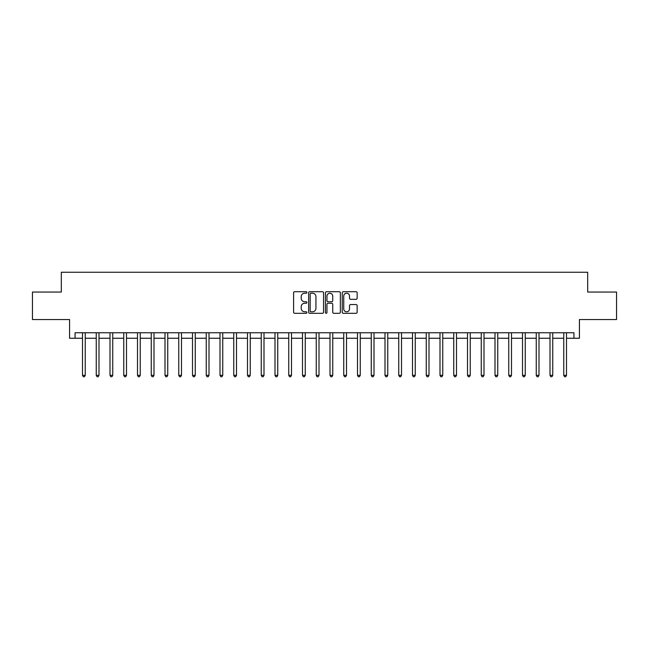 <?xml version="1.0" encoding="UTF-8"?>
<svg xmlns="http://www.w3.org/2000/svg" width="649" height="649" viewBox="0 0 649 649"><rect width="100%" height="100%" fill="white"/><g stroke="black" fill="none" stroke-linecap="round" stroke-linejoin="round"><path stroke-width="0.97" d="M306.904 292.456A0.754 0.754 0 0 0 306.141 291.701L294.67 291.701A1.079 1.079 0 0 0 293.591 292.78L293.591 312.218A1.079 1.079 0 0 0 294.67 313.297L306.141 313.297A0.754 0.754 0 0 0 306.904 312.542A0.754 0.754 0 0 0 306.141 311.788L304.657 311.788A3.456 3.456 0 0 1 301.209 308.332L301.209 306.709A3.456 3.456 0 0 1 304.657 303.253L306.141 303.253A0.754 0.754 0 0 0 306.904 302.499A0.754 0.754 0 0 0 306.141 301.744L304.657 301.744A3.456 3.456 0 0 1 301.209 298.289L301.209 296.666A3.456 3.456 0 0 1 304.657 293.218L306.141 293.218A0.754 0.754 0 0 0 306.904 292.456M356.058 299.319A1.079 1.079 0 0 0 357.137 298.232L357.137 292.78A1.079 1.079 0 0 0 356.058 291.701L343.313 291.701A1.079 1.079 0 0 0 342.234 292.78L342.234 312.218A1.079 1.079 0 0 0 343.313 313.297L356.058 313.297A1.079 1.079 0 0 0 357.137 312.218L357.137 305.63A1.079 1.079 0 0 0 356.058 304.551L350.606 304.551A1.079 1.079 0 0 0 349.519 305.63L349.519 308.9A2.888 2.888 0 0 1 346.631 311.788A2.888 2.888 0 0 1 343.743 308.9L343.743 296.106A2.888 2.888 0 0 1 346.631 293.218A2.888 2.888 0 0 1 349.519 296.106L349.519 298.232A1.079 1.079 0 0 0 350.606 299.319L356.058 299.319M75.073 338.251L75.073 332.75L573.927 332.75L573.927 338.251L579.427 338.251L579.427 319.551L616.55 319.551L616.55 292.05L587.678 292.05L587.678 272.247L61.322 272.247L61.322 292.05L32.45 292.05L32.45 319.551L69.573 319.551L69.573 338.251L82.496 338.251M323.559 292.78A1.079 1.079 0 0 0 322.472 291.701L309.735 291.701A1.079 1.079 0 0 0 308.656 292.78L308.656 312.218A1.079 1.079 0 0 0 309.735 313.297L322.472 313.297A1.079 1.079 0 0 0 323.559 312.218L323.559 292.78M326.528 291.701L339.265 291.701A1.079 1.079 0 0 1 340.344 292.78L340.344 312.218A1.079 1.079 0 0 1 339.265 313.297L333.813 313.297A1.079 1.079 0 0 1 332.734 312.218L332.734 304.332A1.079 1.079 0 0 0 331.655 303.253L328.037 303.253A1.079 1.079 0 0 0 326.958 304.332L326.958 312.542A0.754 0.754 0 0 1 326.204 313.297A0.754 0.754 0 0 1 325.441 312.542L325.441 292.78A1.079 1.079 0 0 1 326.528 291.701M85.246 338.251L96.247 338.251M98.997 338.251L109.997 338.251M112.748 338.251L123.748 338.251M126.498 338.251L137.499 338.251M140.249 338.251L151.249 338.251M154 338.251L165 338.251M167.75 338.251L178.751 338.251M181.501 338.251L192.502 338.251M195.252 338.251L206.252 338.251M209.002 338.251L220.003 338.251M222.753 338.251L233.754 338.251M236.504 338.251L247.496 338.251M250.246 338.251L261.247 338.251M263.997 338.251L274.998 338.251M277.748 338.251L288.748 338.251M291.498 338.251L302.499 338.251M305.249 338.251L316.25 338.251M319 338.251L330 338.251M332.75 338.251L343.751 338.251M346.501 338.251L357.502 338.251M360.252 338.251L371.252 338.251M374.002 338.251L385.003 338.251M387.753 338.251L398.754 338.251M401.504 338.251L412.496 338.251M415.246 338.251L426.247 338.251M428.997 338.251L439.998 338.251M442.748 338.251L453.748 338.251M456.498 338.251L467.499 338.251M470.249 338.251L481.25 338.251M484 338.251L495 338.251M497.751 338.251L508.751 338.251M511.501 338.251L522.502 338.251M525.252 338.251L536.252 338.251M539.003 338.251L550.003 338.251M552.753 338.251L563.754 338.251M566.504 338.251L573.927 338.251M310.92 293.218A0.754 0.754 0 0 0 310.165 293.973L310.165 311.033A0.754 0.754 0 0 0 310.92 311.788L312.485 311.788A3.456 3.456 0 0 0 315.941 308.332L315.941 296.666A3.456 3.456 0 0 0 312.485 293.218L310.92 293.218M332.734 296.155A2.888 2.888 0 0 0 329.846 293.267A2.888 2.888 0 0 0 326.958 296.155L326.958 300.665A1.079 1.079 0 0 0 328.037 301.744L331.655 301.744A1.079 1.079 0 0 0 332.734 300.665L332.734 296.155M85.384 332.75L85.327 332.888A1.103 1.103 90 0 0 85.246 333.302L85.246 375.317L82.496 375.317L82.496 333.302A1.103 1.103 90 0 0 82.423 332.888L82.366 332.75M85.246 375.317L84.427 376.753L83.323 376.753L82.496 375.317M99.135 332.75L99.078 332.888A1.103 1.103 90.3 0 0 98.997 333.302L98.997 375.317L96.247 375.317L96.247 333.302A1.103 1.103 90.3 0 0 96.174 332.888L96.117 332.75M98.997 375.317L98.177 376.753L97.074 376.753L96.247 375.317M112.885 332.75L112.829 332.888A1.103 1.103 90.3 0 0 112.748 333.302L112.748 375.317L109.997 375.317L109.997 333.302A1.103 1.103 90.3 0 0 109.924 332.888L109.868 332.75M112.748 375.317L111.928 376.753L110.825 376.753L109.997 375.317M126.636 332.75L126.579 332.888A1.103 1.103 90.3 0 0 126.498 333.302L126.498 375.317L123.748 375.317L123.748 333.302A1.103 1.103 90.3 0 0 123.667 332.888L123.618 332.75M126.498 375.317L125.679 376.753L124.576 376.753L123.748 375.317M140.387 332.75L140.33 332.888A1.103 1.103 90.3 0 0 140.249 333.302L140.249 375.317L137.499 375.317L137.499 333.302A1.103 1.103 90.3 0 0 137.418 332.888L137.361 332.75M140.249 375.317L139.421 376.753L138.326 376.753L137.499 375.317M154.138 332.75L154.081 332.888A1.103 1.103 90.3 0 0 154 333.302L154 375.317L151.249 375.317L151.249 333.302A1.103 1.103 90.3 0 0 151.168 332.888L151.112 332.75M154 375.317L153.172 376.753L152.077 376.753L151.249 375.317M167.888 332.75L167.831 332.888A1.103 1.103 90.3 0 0 167.75 333.302L167.75 375.317L165 375.317L165 333.302A1.103 1.103 90.3 0 0 164.919 332.888L164.862 332.75M167.75 375.317L166.923 376.753L165.828 376.753L165 375.317M181.639 332.75L181.582 332.888A1.103 1.103 90.3 0 0 181.501 333.302L181.501 375.317L178.751 375.317L178.751 333.302A1.103 1.103 90.3 0 0 178.67 332.888L178.613 332.75M181.501 375.317L180.673 376.753L179.578 376.753L178.751 375.317M195.39 332.75L195.333 332.888A1.103 1.103 90.3 0 0 195.252 333.302L195.252 375.317L192.502 375.317L192.502 333.302A1.103 1.103 90.3 0 0 192.42 332.888L192.364 332.75M195.252 375.317L194.424 376.753L193.329 376.753L192.502 375.317M209.132 332.75L209.083 332.888A1.103 1.103 90.3 0 0 209.002 333.302L209.002 375.317L206.252 375.317L206.252 333.302A1.103 1.103 90.3 0 0 206.171 332.888L206.114 332.75M209.002 375.317L208.175 376.753L207.072 376.753L206.252 375.317M222.883 332.75L222.826 332.888A1.103 1.103 90.3 0 0 222.753 333.302L222.753 375.317L220.003 375.317L220.003 333.302A1.103 1.103 90.3 0 0 219.922 332.888L219.865 332.75M222.753 375.317L221.926 376.753L220.822 376.753L220.003 375.317M236.634 332.75L236.577 332.888A1.103 1.103 90.3 0 0 236.504 333.302L236.504 375.317L233.754 375.317L233.754 333.302A1.103 1.103 90.3 0 0 233.672 332.888L233.616 332.75M236.504 375.317L235.676 376.753L234.573 376.753L233.754 375.317M250.384 332.75L250.327 332.888A1.103 1.103 90.3 0 0 250.246 333.302L250.246 375.317L247.496 375.317L247.496 333.302A1.103 1.103 90.3 0 0 247.423 332.888L247.366 332.75M250.246 375.317L249.427 376.753L248.324 376.753L247.496 375.317M264.135 332.75L264.078 332.888A1.103 1.103 90.3 0 0 263.997 333.302L263.997 375.317L261.247 375.317L261.247 333.302A1.103 1.103 90.3 0 0 261.174 332.888L261.117 332.75M263.997 375.317L263.178 376.753L262.074 376.753L261.247 375.317M277.886 332.75L277.829 332.888A1.103 1.103 90.3 0 0 277.748 333.302L277.748 375.317L274.998 375.317L274.998 333.302A1.103 1.103 90.3 0 0 274.925 332.888L274.868 332.75M277.748 375.317L276.928 376.753L275.825 376.753L274.998 375.317M291.636 332.75L291.579 332.888A1.103 1.103 90.3 0 0 291.498 333.302L291.498 375.317L288.748 375.317L288.748 333.302A1.103 1.103 90.3 0 0 288.667 332.888L288.618 332.75M291.498 375.317L290.679 376.753L289.576 376.753L288.748 375.317M305.387 332.75L305.33 332.888A1.103 1.103 90.3 0 0 305.249 333.302L305.249 375.317L302.499 375.317L302.499 333.302A1.103 1.103 90.3 0 0 302.418 332.888L302.361 332.75M305.249 375.317L304.422 376.753L303.326 376.753L302.499 375.317M319.138 332.75L319.081 332.888A1.103 1.103 90.3 0 0 319 333.302L319 375.317L316.25 375.317L316.25 333.302A1.103 1.103 90.3 0 0 316.168 332.888L316.112 332.75M319 375.317L318.172 376.753L317.077 376.753L316.25 375.317M332.888 332.75L332.832 332.888A1.103 1.103 90.3 0 0 332.75 333.302L332.75 375.317L330 375.317L330 333.302A1.103 1.103 90.3 0 0 329.919 332.888L329.862 332.75M332.75 375.317L331.923 376.753L330.828 376.753L330 375.317M346.639 332.75L346.582 332.888A1.103 1.103 90.3 0 0 346.501 333.302L346.501 375.317L343.751 375.317L343.751 333.302A1.103 1.103 90.3 0 0 343.67 332.888L343.613 332.75M346.501 375.317L345.674 376.753L344.578 376.753L343.751 375.317M360.382 332.75L360.333 332.888A1.103 1.103 90.3 0 0 360.252 333.302L360.252 375.317L357.502 375.317L357.502 333.302A1.103 1.103 90.3 0 0 357.421 332.888L357.364 332.75M360.252 375.317L359.424 376.753L358.321 376.753L357.502 375.317M374.132 332.75L374.075 332.888A1.103 1.103 90.3 0 0 374.002 333.302L374.002 375.317L371.252 375.317L371.252 333.302A1.103 1.103 90.3 0 0 371.171 332.888L371.114 332.75M374.002 375.317L373.175 376.753L372.072 376.753L371.252 375.317M387.883 332.75L387.826 332.888A1.103 1.103 90.3 0 0 387.753 333.302L387.753 375.317L385.003 375.317L385.003 333.302A1.103 1.103 90.3 0 0 384.922 332.888L384.865 332.75M387.753 375.317L386.926 376.753L385.822 376.753L385.003 375.317M401.634 332.75L401.577 332.888A1.103 1.103 90.3 0 0 401.504 333.302L401.504 375.317L398.754 375.317L398.754 333.302A1.103 1.103 90.3 0 0 398.673 332.888L398.616 332.75M401.504 375.317L400.676 376.753L399.573 376.753L398.754 375.317M415.384 332.75L415.328 332.888A1.103 1.103 90.3 0 0 415.246 333.302L415.246 375.317L412.496 375.317L412.496 333.302A1.103 1.103 90.3 0 0 412.423 332.888L412.366 332.75M415.246 375.317L414.427 376.753L413.324 376.753L412.496 375.317M429.135 332.75L429.078 332.888A1.103 1.103 90.3 0 0 428.997 333.302L428.997 375.317L426.247 375.317L426.247 333.302A1.103 1.103 90.3 0 0 426.174 332.888L426.117 332.75M428.997 375.317L428.178 376.753L427.074 376.753L426.247 375.317M442.886 332.75L442.829 332.888A1.103 1.103 90.3 0 0 442.748 333.302L442.748 375.317L439.998 375.317L439.998 333.302A1.103 1.103 90.3 0 0 439.917 332.888L439.868 332.75M442.748 375.317L441.928 376.753L440.825 376.753L439.998 375.317M456.636 332.75L456.58 332.888A1.103 1.103 90.3 0 0 456.498 333.302L456.498 375.317L453.748 375.317L453.748 333.302A1.103 1.103 90.3 0 0 453.667 332.888L453.61 332.75M456.498 375.317L455.671 376.753L454.576 376.753L453.748 375.317M470.387 332.75L470.33 332.888A1.103 1.103 90.3 0 0 470.249 333.302L470.249 375.317L467.499 375.317L467.499 333.302A1.103 1.103 90.3 0 0 467.418 332.888L467.361 332.75M470.249 375.317L469.422 376.753L468.327 376.753L467.499 375.317M484.138 332.75L484.081 332.888A1.103 1.103 90.3 0 0 484 333.302L484 375.317L481.25 375.317L481.25 333.302A1.103 1.103 90.3 0 0 481.169 332.888L481.112 332.75M484 375.317L483.172 376.753L482.077 376.753L481.25 375.317M497.888 332.75L497.832 332.888A1.103 1.103 90.3 0 0 497.751 333.302L497.751 375.317L495 375.317L495 333.302A1.103 1.103 90.3 0 0 494.919 332.888L494.863 332.75M497.751 375.317L496.923 376.753L495.828 376.753L495 375.317M511.639 332.75L511.582 332.888A1.103 1.103 90.3 0 0 511.501 333.302L511.501 375.317L508.751 375.317L508.751 333.302A1.103 1.103 90.3 0 0 508.67 332.888L508.613 332.75M511.501 375.317L510.674 376.753L509.579 376.753L508.751 375.317M525.382 332.75L525.333 332.888A1.103 1.103 90.3 0 0 525.252 333.302L525.252 375.317L522.502 375.317L522.502 333.302A1.103 1.103 90.3 0 0 522.421 332.888L522.364 332.75M525.252 375.317L524.424 376.753L523.321 376.753L522.502 375.317M539.132 332.75L539.076 332.888A1.103 1.103 90.3 0 0 539.003 333.302L539.003 375.317L536.252 375.317L536.252 333.302A1.103 1.103 90.3 0 0 536.171 332.888L536.115 332.75M539.003 375.317L538.175 376.753L537.072 376.753L536.252 375.317M552.883 332.75L552.826 332.888A1.103 1.103 90.3 0 0 552.753 333.302L552.753 375.317L550.003 375.317L550.003 333.302A1.103 1.103 90.3 0 0 549.922 332.888L549.865 332.75M552.753 375.317L551.926 376.753L550.823 376.753L550.003 375.317M566.634 332.75L566.577 332.888A1.103 1.103 90.3 0 0 566.504 333.302L566.504 375.317L563.754 375.317L563.754 333.302A1.103 1.103 90.3 0 0 563.673 332.888L563.616 332.75M566.504 375.317L565.677 376.753L564.573 376.753L563.754 375.317"/></g></svg>

